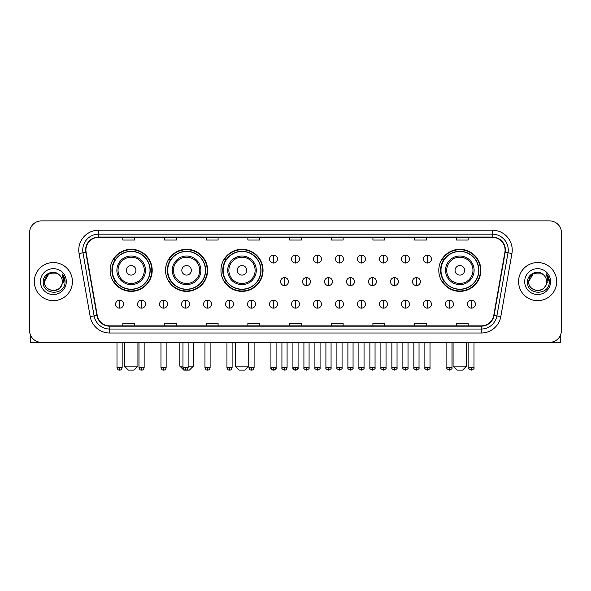 <?xml version="1.0" encoding="UTF-8"?>
<svg xmlns="http://www.w3.org/2000/svg" width="591" height="591" viewBox="0 0 591 591"><rect width="100%" height="100%" fill="white"/><g stroke="black" fill="none" stroke-linecap="round" stroke-linejoin="round"><path stroke-width="0.89" d="M438.795 270.331A21.04 21.04 0 0 0 459.835 291.37A21.04 21.04 0 0 0 480.875 270.331A21.04 21.04 0 0 0 459.835 249.299A21.04 21.04 0 0 0 438.795 270.331M220.953 270.331A21.04 21.04 0 0 0 241.992 291.37A21.04 21.04 0 0 0 263.032 270.331A21.04 21.04 0 0 0 241.992 249.299A21.04 21.04 0 0 0 220.953 270.331M165.539 270.331A21.04 21.04 0 0 0 186.579 291.37A21.04 21.04 0 0 0 207.618 270.331A21.04 21.04 0 0 0 186.579 249.299A21.04 21.04 0 0 0 165.539 270.331M110.125 270.331A21.04 21.04 0 0 0 131.165 291.37A21.04 21.04 0 0 0 152.205 270.331A21.04 21.04 0 0 0 131.165 249.299A21.04 21.04 0 0 0 110.125 270.331M115.171 281.05A19.252 19.252 0 0 1 115.171 259.619M170.585 281.05A19.252 19.252 0 0 1 170.585 259.619M225.998 281.05A19.252 19.252 0 0 1 225.998 259.619M443.841 281.05A19.252 19.252 0 0 1 443.841 259.619M29.55 232.78L29.55 330.428A11.909 11.909 0 0 0 41.459 342.337L549.541 342.337A11.909 11.909 0 0 0 561.45 330.428L561.45 232.78A11.909 11.909 0 0 0 549.541 220.879L41.459 220.879A11.909 11.909 0 0 0 29.55 232.78L29.55 330.428M34.315 281.604A19.052 19.052 0 0 0 53.367 300.664A19.052 19.052 0 0 0 72.42 281.604A19.052 19.052 0 0 0 53.367 262.552A19.052 19.052 0 0 0 34.315 281.604A19.052 19.052 0 0 0 53.367 300.664A19.052 19.052 0 0 0 72.42 281.604A19.052 19.052 0 0 0 53.367 262.552A19.052 19.052 0 0 0 34.315 281.604M518.58 281.604A19.052 19.052 0 0 0 537.633 300.664A19.052 19.052 0 0 0 556.685 281.604A19.052 19.052 0 0 0 537.633 262.552A19.052 19.052 0 0 0 518.58 281.604A19.052 19.052 0 0 0 537.633 300.664A19.052 19.052 0 0 0 556.685 281.604A19.052 19.052 0 0 0 537.633 262.552A19.052 19.052 0 0 0 518.58 281.604M85.917 250.052A12.699 12.699 0 0 1 98.616 237.346L492.384 237.346A12.699 12.699 0 0 1 504.891 252.254L493.766 315.372A12.699 12.699 0 0 1 481.251 325.863L109.749 325.863A12.699 12.699 0 0 1 97.234 315.372L86.109 252.254A12.699 12.699 0 0 1 85.917 250.052M85.599 250.052A13.017 13.017 0 0 0 85.798 252.313L96.924 315.424A13.017 13.017 0 0 0 109.749 326.18L481.251 326.18A13.017 13.017 0 0 0 494.076 315.424L505.202 252.313A13.017 13.017 0 0 0 492.384 237.028L98.616 237.028A13.017 13.017 0 0 0 85.599 250.052M79.076 253.495A19.85 19.85 0 0 1 98.616 230.202L492.384 230.202A19.85 19.85 0 0 1 511.924 253.495L500.799 316.613A19.85 19.85 0 0 1 481.251 333.014L109.749 333.014A19.85 19.85 0 0 1 90.201 316.613L79.076 253.495L82.984 252.808A15.876 15.876 0 0 1 98.616 234.176L492.384 234.176A15.876 15.876 0 0 1 508.016 252.808L496.891 315.919A15.876 15.876 0 0 1 481.251 329.039L109.749 329.039A15.876 15.876 0 0 1 94.109 315.919L82.984 252.808A15.876 15.876 0 0 1 82.74 250.052M549.541 220.879L41.459 220.879M41.459 342.337L549.541 342.337M561.45 330.428L561.45 232.78M494.076 315.424L496.891 315.919L508.016 252.808L511.924 253.495M289.546 237.346L289.546 240.035L301.454 240.035L301.454 237.346M247.865 237.346L247.865 240.035L259.774 240.035L259.774 237.346M206.185 237.346L206.185 240.035L218.094 240.035L218.094 237.346M164.512 237.346L164.512 240.035L176.421 240.035L176.421 237.346M122.832 237.346L122.832 240.035L134.741 240.035L134.741 237.346M331.226 237.346L331.226 240.035L343.135 240.035L343.135 237.346M372.906 237.346L372.906 240.035L384.815 240.035L384.815 237.346M414.579 237.346L414.579 240.035L426.488 240.035L426.488 237.346M456.259 237.346L456.259 240.035L468.168 240.035L468.168 237.346M301.454 325.863L301.454 323.181L289.546 323.181L289.546 325.863M259.774 325.863L259.774 323.181L247.865 323.181L247.865 325.863M218.094 325.863L218.094 323.181L206.185 323.181L206.185 325.863M176.421 325.863L176.421 323.181L164.512 323.181L164.512 325.863M134.741 325.863L134.741 323.181L122.832 323.181L122.832 325.863M343.135 325.863L343.135 323.181L331.226 323.181L331.226 325.863M384.815 325.863L384.815 323.181L372.906 323.181L372.906 325.863M426.488 325.863L426.488 323.181L414.579 323.181L414.579 325.863M468.168 325.863L468.168 323.181L456.259 323.181L456.259 325.863M59.24 274.83A8.968 8.968 0 0 1 62.336 281.604C62.89 293.18 43.845 293.18 44.399 281.604L48.883 273.84L57.852 273.84L59.24 274.83C53.737 269.06 43.136 273.81 43.239 281.604C42.227 295.456 64.685 295.818 65.047 282.276L65.069 281.604C65.032 278.664 64.057 276.078 62.129 273.855L63.673 281.604L60.238 287.374A8.968 8.968 0 0 0 62.336 281.604C62.89 293.18 43.845 293.18 44.399 281.604C45.271 275.162 48.964 272.252 55.488 272.887M60.238 287.374C55.48 293.808 43.926 289.693 44.399 281.604M40.424 281.604A12.943 12.943 0 0 0 53.367 294.547A12.943 12.943 0 0 0 66.31 281.604A12.943 12.943 0 0 0 53.367 268.669A12.943 12.943 0 0 0 40.424 281.604M62.218 273.951L65.062 281.944M30.34 334.705L30.34 342.337L76.387 342.337M133.943 370.121L128.387 370.121L124.42 366.154L137.917 366.154L133.943 370.121M135.93 270.331A4.765 4.765 0 0 0 131.165 265.573A4.765 4.765 0 0 0 126.4 270.331A4.765 4.765 0 0 0 131.165 275.096A4.765 4.765 0 0 0 135.93 270.331M145.46 270.331A14.287 14.287 0 0 0 131.165 256.043A14.287 14.287 0 0 0 116.878 270.331A14.287 14.287 0 0 0 131.165 284.626A14.287 14.287 0 0 0 145.46 270.331A14.287 14.287 0 0 1 131.165 284.626A14.287 14.287 0 0 1 116.878 270.331M150.018 270.331A18.853 18.853 0 0 0 131.165 251.478A18.853 18.853 0 0 0 112.312 270.331A18.853 18.853 0 0 0 131.165 289.191A18.853 18.853 0 0 0 150.018 270.331M151.806 270.331A20.641 20.641 0 0 1 113.524 281.05L115.437 281.05A19.03 19.03 0 0 0 143.761 284.603A19.03 19.03 0 0 0 143.761 256.066A19.03 19.03 0 0 0 115.437 259.619L113.524 259.619A20.641 20.641 0 0 1 151.806 270.331M188.13 366.154L193.331 366.154L189.356 370.121L183.801 370.121L179.834 366.154L182.966 366.154M191.344 270.331A4.765 4.765 0 0 0 186.579 265.573A4.765 4.765 0 0 0 181.814 270.331A4.765 4.765 0 0 0 186.579 275.096A4.765 4.765 0 0 0 191.344 270.331M200.866 270.331A14.287 14.287 0 0 0 186.579 256.043A14.287 14.287 0 0 0 172.291 270.331A14.287 14.287 0 0 0 186.579 284.626A14.287 14.287 0 0 0 200.866 270.331A14.287 14.287 0 0 1 186.579 284.626A14.287 14.287 0 0 1 172.291 270.331M205.432 270.331A18.853 18.853 0 0 0 186.579 251.478A18.853 18.853 0 0 0 167.726 270.331A18.853 18.853 0 0 0 186.579 289.191A18.853 18.853 0 0 0 205.432 270.331M207.219 270.331A20.641 20.641 0 0 1 168.937 281.05L170.851 281.05A19.03 19.03 0 0 0 199.174 284.603A19.03 19.03 0 0 0 199.174 256.066A19.03 19.03 0 0 0 170.851 259.619L168.937 259.619A20.641 20.641 0 0 1 207.219 270.331M244.77 370.121L239.215 370.121L235.248 366.154L248.737 366.154L244.77 370.121M246.757 270.331A4.765 4.765 0 0 0 241.992 265.573A4.765 4.765 0 0 0 237.227 270.331A4.765 4.765 0 0 0 241.992 275.096A4.765 4.765 0 0 0 246.757 270.331M256.28 270.331A14.287 14.287 0 0 0 241.992 256.043A14.287 14.287 0 0 0 227.705 270.331A14.287 14.287 0 0 0 241.992 284.626A14.287 14.287 0 0 0 256.28 270.331A14.287 14.287 0 0 1 241.992 284.626A14.287 14.287 0 0 1 227.705 270.331M260.845 270.331A18.853 18.853 0 0 0 241.992 251.478A18.853 18.853 0 0 0 223.139 270.331A18.853 18.853 0 0 0 241.992 289.191A18.853 18.853 0 0 0 260.845 270.331M262.633 270.331A20.641 20.641 0 0 1 224.351 281.05L226.264 281.05A19.03 19.03 0 0 0 254.588 284.603A19.03 19.03 0 0 0 254.588 256.066A19.03 19.03 0 0 0 226.264 259.619L224.351 259.619A20.641 20.641 0 0 1 262.633 270.331M462.613 370.121L457.057 370.121L453.083 366.154L466.58 366.154L462.613 370.121M464.6 270.331A4.765 4.765 0 0 0 459.835 265.573A4.765 4.765 0 0 0 455.07 270.331A4.765 4.765 0 0 0 459.835 275.096A4.765 4.765 0 0 0 464.6 270.331M474.122 270.331A14.287 14.287 0 0 0 459.835 256.043A14.287 14.287 0 0 0 445.54 270.331A14.287 14.287 0 0 0 459.835 284.626A14.287 14.287 0 0 0 474.122 270.331A14.287 14.287 0 0 1 459.835 284.626A14.287 14.287 0 0 1 445.54 270.331M478.688 270.331A18.853 18.853 0 0 0 459.835 251.478A18.853 18.853 0 0 0 440.982 270.331A18.853 18.853 0 0 0 459.835 289.191A18.853 18.853 0 0 0 478.688 270.331M480.476 270.331A20.641 20.641 0 0 1 442.194 281.05L444.107 281.05A19.03 19.03 0 0 0 472.423 284.603A19.03 19.03 0 0 0 472.423 256.066A19.03 19.03 0 0 0 444.107 259.619L442.194 259.619A20.641 20.641 0 0 1 480.476 270.331M273.507 255.09A3.967 3.967 0 0 0 269.54 259.057A3.967 3.967 0 0 0 273.507 263.032A3.967 3.967 0 0 0 277.482 259.057A3.967 3.967 0 0 0 273.507 255.09L273.507 263.032A3.967 3.967 0 0 0 277.482 259.057A3.967 3.967 0 0 0 273.507 255.09M295.5 255.09A3.967 3.967 0 0 0 291.533 259.057A3.967 3.967 0 0 0 295.5 263.032A3.967 3.967 0 0 0 299.467 259.057A3.967 3.967 0 0 0 295.5 255.09L295.5 263.032A3.967 3.967 0 0 0 299.467 259.057A3.967 3.967 0 0 0 295.5 255.09M317.493 255.09A3.967 3.967 0 0 0 313.518 259.057A3.967 3.967 0 0 0 317.493 263.032A3.967 3.967 0 0 0 321.46 259.057A3.967 3.967 0 0 0 317.493 255.09L317.493 263.032A3.967 3.967 0 0 0 321.46 259.057A3.967 3.967 0 0 0 317.493 255.09M339.478 255.09A3.967 3.967 0 0 0 335.511 259.057A3.967 3.967 0 0 0 339.478 263.032A3.967 3.967 0 0 0 343.452 259.057A3.967 3.967 0 0 0 339.478 255.09L339.478 263.032A3.967 3.967 0 0 0 343.452 259.057A3.967 3.967 0 0 0 339.478 255.09M361.47 255.09A3.967 3.967 0 0 0 357.503 259.057A3.967 3.967 0 0 0 361.47 263.032A3.967 3.967 0 0 0 365.437 259.057A3.967 3.967 0 0 0 361.47 255.09L361.47 263.032A3.967 3.967 0 0 0 365.437 259.057A3.967 3.967 0 0 0 361.47 255.09M383.463 255.09A3.967 3.967 0 0 0 379.496 259.057A3.967 3.967 0 0 0 383.463 263.032A3.967 3.967 0 0 0 387.43 259.057A3.967 3.967 0 0 0 383.463 255.09L383.463 263.032A3.967 3.967 0 0 0 387.43 259.057A3.967 3.967 0 0 0 383.463 255.09M405.456 255.09A3.967 3.967 0 0 0 401.481 259.057A3.967 3.967 0 0 0 405.456 263.032A3.967 3.967 0 0 0 409.423 259.057A3.967 3.967 0 0 0 405.456 255.09L405.456 263.032A3.967 3.967 0 0 0 409.423 259.057A3.967 3.967 0 0 0 405.456 255.09M427.441 255.09A3.967 3.967 0 0 0 423.474 259.057A3.967 3.967 0 0 0 427.441 263.032A3.967 3.967 0 0 0 431.415 259.057A3.967 3.967 0 0 0 427.441 255.09L427.441 263.032A3.967 3.967 0 0 0 431.415 259.057A3.967 3.967 0 0 0 427.441 255.09M284.507 277.637A3.967 3.967 0 0 0 280.533 281.604A3.967 3.967 0 0 0 284.507 285.579A3.967 3.967 0 0 0 288.474 281.604A3.967 3.967 0 0 0 284.507 277.637L284.507 285.579A3.967 3.967 0 0 0 288.474 281.604A3.967 3.967 0 0 0 284.507 277.637M306.493 277.637A3.967 3.967 0 0 0 302.526 281.604A3.967 3.967 0 0 0 306.493 285.579A3.967 3.967 0 0 0 310.467 281.604A3.967 3.967 0 0 0 306.493 277.637L306.493 285.579A3.967 3.967 0 0 0 310.467 281.604A3.967 3.967 0 0 0 306.493 277.637M328.485 277.637A3.967 3.967 0 0 0 324.518 281.604A3.967 3.967 0 0 0 328.485 285.579A3.967 3.967 0 0 0 332.452 281.604A3.967 3.967 0 0 0 328.485 277.637L328.485 285.579A3.967 3.967 0 0 0 332.452 281.604A3.967 3.967 0 0 0 328.485 277.637M350.478 277.637A3.967 3.967 0 0 0 346.503 281.604A3.967 3.967 0 0 0 350.478 285.579A3.967 3.967 0 0 0 354.445 281.604A3.967 3.967 0 0 0 350.478 277.637L350.478 285.579A3.967 3.967 0 0 0 354.445 281.604A3.967 3.967 0 0 0 350.478 277.637M372.47 277.637A3.967 3.967 0 0 0 368.496 281.604A3.967 3.967 0 0 0 372.47 285.579A3.967 3.967 0 0 0 376.437 281.604A3.967 3.967 0 0 0 372.47 277.637L372.47 285.579A3.967 3.967 0 0 0 376.437 281.604A3.967 3.967 0 0 0 372.47 277.637M394.456 277.637A3.967 3.967 0 0 0 390.488 281.604A3.967 3.967 0 0 0 394.456 285.579A3.967 3.967 0 0 0 398.43 281.604A3.967 3.967 0 0 0 394.456 277.637L394.456 285.579A3.967 3.967 0 0 0 398.43 281.604A3.967 3.967 0 0 0 394.456 277.637M416.448 277.637A3.967 3.967 0 0 0 412.481 281.604A3.967 3.967 0 0 0 416.448 285.579A3.967 3.967 0 0 0 420.415 281.604A3.967 3.967 0 0 0 416.448 277.637L416.448 285.579A3.967 3.967 0 0 0 420.415 281.604A3.967 3.967 0 0 0 416.448 277.637M119.574 300.184A3.967 3.967 0 0 0 115.607 304.151A3.967 3.967 0 0 0 119.574 308.125A3.967 3.967 0 0 0 123.549 304.151A3.967 3.967 0 0 0 119.574 300.184L119.574 308.125A3.967 3.967 0 0 0 123.549 304.151A3.967 3.967 0 0 0 119.574 300.184M141.567 300.184A3.967 3.967 0 0 0 137.6 304.151A3.967 3.967 0 0 0 141.567 308.125A3.967 3.967 0 0 0 145.534 304.151A3.967 3.967 0 0 0 141.567 300.184L141.567 308.125A3.967 3.967 0 0 0 145.534 304.151A3.967 3.967 0 0 0 141.567 300.184M163.559 300.184A3.967 3.967 0 0 0 159.585 304.151A3.967 3.967 0 0 0 163.559 308.125A3.967 3.967 0 0 0 167.526 304.151A3.967 3.967 0 0 0 163.559 300.184L163.559 308.125A3.967 3.967 0 0 0 167.526 304.151A3.967 3.967 0 0 0 163.559 300.184M185.544 300.184A3.967 3.967 0 0 0 181.577 304.151A3.967 3.967 0 0 0 185.544 308.125A3.967 3.967 0 0 0 189.519 304.151A3.967 3.967 0 0 0 185.544 300.184L185.544 308.125A3.967 3.967 0 0 0 189.519 304.151A3.967 3.967 0 0 0 185.544 300.184M207.537 300.184A3.967 3.967 0 0 0 203.57 304.151A3.967 3.967 0 0 0 207.537 308.125A3.967 3.967 0 0 0 211.504 304.151A3.967 3.967 0 0 0 207.537 300.184L207.537 308.125A3.967 3.967 0 0 0 211.504 304.151A3.967 3.967 0 0 0 207.537 300.184M229.53 300.184A3.967 3.967 0 0 0 225.563 304.151A3.967 3.967 0 0 0 229.53 308.125A3.967 3.967 0 0 0 233.497 304.151A3.967 3.967 0 0 0 229.53 300.184L229.53 308.125A3.967 3.967 0 0 0 233.497 304.151A3.967 3.967 0 0 0 229.53 300.184M251.522 300.184A3.967 3.967 0 0 0 247.548 304.151A3.967 3.967 0 0 0 251.522 308.125A3.967 3.967 0 0 0 255.489 304.151A3.967 3.967 0 0 0 251.522 300.184L251.522 308.125A3.967 3.967 0 0 0 255.489 304.151A3.967 3.967 0 0 0 251.522 300.184M273.507 300.184A3.967 3.967 0 0 0 269.54 304.151A3.967 3.967 0 0 0 273.507 308.125A3.967 3.967 0 0 0 277.482 304.151A3.967 3.967 0 0 0 273.507 300.184L273.507 308.125A3.967 3.967 0 0 0 277.482 304.151A3.967 3.967 0 0 0 273.507 300.184M295.5 300.184A3.967 3.967 0 0 0 291.533 304.151A3.967 3.967 0 0 0 295.5 308.125A3.967 3.967 0 0 0 299.467 304.151A3.967 3.967 0 0 0 295.5 300.184L295.5 308.125A3.967 3.967 0 0 0 299.467 304.151A3.967 3.967 0 0 0 295.5 300.184M317.493 300.184A3.967 3.967 0 0 0 313.518 304.151A3.967 3.967 0 0 0 317.493 308.125A3.967 3.967 0 0 0 321.46 304.151A3.967 3.967 0 0 0 317.493 300.184L317.493 308.125A3.967 3.967 0 0 0 321.46 304.151A3.967 3.967 0 0 0 317.493 300.184M339.478 300.184A3.967 3.967 0 0 0 335.511 304.151A3.967 3.967 0 0 0 339.478 308.125A3.967 3.967 0 0 0 343.452 304.151A3.967 3.967 0 0 0 339.478 300.184L339.478 308.125A3.967 3.967 0 0 0 343.452 304.151A3.967 3.967 0 0 0 339.478 300.184M361.47 300.184A3.967 3.967 0 0 0 357.503 304.151A3.967 3.967 0 0 0 361.47 308.125A3.967 3.967 0 0 0 365.437 304.151A3.967 3.967 0 0 0 361.47 300.184L361.47 308.125A3.967 3.967 0 0 0 365.437 304.151A3.967 3.967 0 0 0 361.47 300.184M383.463 300.184A3.967 3.967 0 0 0 379.496 304.151A3.967 3.967 0 0 0 383.463 308.125A3.967 3.967 0 0 0 387.43 304.151A3.967 3.967 0 0 0 383.463 300.184L383.463 308.125A3.967 3.967 0 0 0 387.43 304.151A3.967 3.967 0 0 0 383.463 300.184M405.456 300.184A3.967 3.967 0 0 0 401.481 304.151A3.967 3.967 0 0 0 405.456 308.125A3.967 3.967 0 0 0 409.423 304.151A3.967 3.967 0 0 0 405.456 300.184L405.456 308.125A3.967 3.967 0 0 0 409.423 304.151A3.967 3.967 0 0 0 405.456 300.184M427.441 300.184A3.967 3.967 0 0 0 423.474 304.151A3.967 3.967 0 0 0 427.441 308.125A3.967 3.967 0 0 0 431.415 304.151A3.967 3.967 0 0 0 427.441 300.184L427.441 308.125A3.967 3.967 0 0 0 431.415 304.151A3.967 3.967 0 0 0 427.441 300.184M449.433 300.184A3.967 3.967 0 0 0 445.466 304.151A3.967 3.967 0 0 0 449.433 308.125A3.967 3.967 0 0 0 453.4 304.151A3.967 3.967 0 0 0 449.433 300.184L449.433 308.125A3.967 3.967 0 0 0 453.4 304.151A3.967 3.967 0 0 0 449.433 300.184M471.426 300.184A3.967 3.967 0 0 0 467.451 304.151A3.967 3.967 0 0 0 471.426 308.125A3.967 3.967 0 0 0 475.393 304.151A3.967 3.967 0 0 0 471.426 300.184L471.426 308.125A3.967 3.967 0 0 0 475.393 304.151A3.967 3.967 0 0 0 471.426 300.184M560.66 334.705L560.66 342.337L514.613 342.337M543.513 274.83A8.968 8.968 0 0 1 546.601 281.604C547.155 293.18 528.11 293.18 528.664 281.604L533.148 273.84L542.117 273.84L543.513 274.83C538.002 269.06 527.408 273.81 527.504 281.604C526.5 295.456 548.95 295.818 549.312 282.276L549.335 281.604C549.298 278.664 548.322 276.078 546.394 273.855L547.946 281.604L544.51 287.374A8.968 8.968 0 0 0 546.601 281.604C547.155 293.18 528.11 293.18 528.664 281.604C529.536 275.162 533.23 272.252 539.753 272.887M544.51 287.374C539.746 293.808 528.199 289.693 528.664 281.604M524.69 281.604A12.943 12.943 0 0 0 537.633 294.547A12.943 12.943 0 0 0 550.576 281.604A12.943 12.943 0 0 0 537.633 268.669A12.943 12.943 0 0 0 524.69 281.604M546.483 273.951L549.327 281.944M492.384 230.202L492.384 237.028M82.984 252.808L85.798 252.313M109.749 333.014L109.749 326.18M481.251 326.18L481.251 333.014M90.201 316.613L96.924 315.424M505.202 252.313L508.016 252.808M98.616 230.202L98.616 237.028M496.891 315.919L500.799 316.613M144.293 270.331A13.128 13.128 0 0 0 131.165 257.203A13.128 13.128 0 0 0 118.037 270.331A13.128 13.128 0 0 0 131.165 283.458A13.128 13.128 0 0 0 144.293 270.331M199.706 270.331A13.128 13.128 0 0 0 186.579 257.203A13.128 13.128 0 0 0 173.451 270.331A13.128 13.128 0 0 0 186.579 283.458A13.128 13.128 0 0 0 199.706 270.331M255.12 270.331A13.128 13.128 0 0 0 241.992 257.203A13.128 13.128 0 0 0 228.865 270.331A13.128 13.128 0 0 0 241.992 283.458A13.128 13.128 0 0 0 255.12 270.331M472.963 270.331A13.128 13.128 0 0 0 459.835 257.203A13.128 13.128 0 0 0 446.707 270.331A13.128 13.128 0 0 0 459.835 283.458A13.128 13.128 0 0 0 472.963 270.331M284.507 367.543L281.922 367.543C281.405 368.37 282.262 369.227 284.507 370.121L284.507 367.543L287.086 367.543L287.086 342.337M306.493 367.543L303.914 367.543C303.39 368.37 304.254 369.227 306.493 370.121L306.493 367.543L309.078 367.543L309.078 342.337M328.485 367.543L325.907 367.543C325.382 368.37 326.239 369.227 328.485 370.121L328.485 367.543L331.063 367.543L331.063 342.337M350.478 367.543L347.9 367.543C347.375 368.37 348.232 369.227 350.478 370.121L350.478 367.543L353.056 367.543L353.056 342.337M372.47 367.543L369.885 367.543C369.36 368.37 370.225 369.227 372.47 370.121L372.47 367.543L375.049 367.543L375.049 342.337M394.456 367.543L391.877 367.543C391.353 368.37 392.217 369.227 394.456 370.121L394.456 367.543L397.034 367.543L397.034 342.337M416.448 367.543L413.87 367.543C413.345 368.37 414.202 369.227 416.448 370.121L416.448 367.543L419.026 367.543L419.026 342.337M119.574 367.543L116.996 367.543C117.446 369.382 118.303 370.247 119.574 370.121L119.574 367.543L122.16 367.543L122.16 342.337M141.567 367.543L138.988 367.543C139.439 369.382 140.296 370.247 141.567 370.121L141.567 367.543L144.145 367.543L144.145 342.337M163.559 367.543L160.974 367.543C161.424 369.382 162.289 370.247 163.559 370.121L163.559 367.543L166.137 367.543L166.137 342.337M185.544 367.543L182.966 367.543C183.417 369.382 184.281 370.247 185.544 370.121L185.544 367.543L188.13 367.543L188.13 342.337M207.537 367.543L204.959 367.543C205.409 369.382 206.266 370.247 207.537 370.121L207.537 367.543L210.115 367.543L210.115 342.337M229.53 367.543L226.951 367.543C227.402 369.382 228.259 370.247 229.53 370.121L229.53 367.543L232.108 367.543L232.108 342.337M251.522 367.543L248.937 367.543C249.387 369.382 250.252 370.247 251.522 370.121L251.522 367.543L254.1 367.543L254.1 342.337M273.507 367.543L270.929 367.543C270.405 368.37 271.269 369.227 273.507 370.121L273.507 367.543L276.093 367.543C276.61 368.37 275.753 369.227 273.507 370.121C272.237 370.247 271.38 369.382 270.929 367.543L270.929 342.337M295.5 367.543L292.922 367.543C292.397 368.37 293.254 369.227 295.5 370.121L295.5 367.543L298.078 367.543C298.603 368.37 297.746 369.227 295.5 370.121C294.229 370.247 293.372 369.382 292.922 367.543L292.922 342.337M317.493 367.543L314.907 367.543C314.39 368.37 315.247 369.227 317.493 370.121L317.493 367.543L320.071 367.543L320.071 342.337L320.071 367.543C320.595 368.37 319.731 369.227 317.493 370.121M339.478 367.543L336.9 367.543L336.9 342.337L336.9 367.543C336.375 368.37 337.239 369.227 339.478 370.121L339.478 367.543L342.063 367.543L342.063 342.337M361.47 367.543L358.892 367.543C358.368 368.37 359.225 369.227 361.47 370.121L361.47 367.543L364.049 367.543L364.049 342.337M383.463 367.543L380.885 367.543C380.36 368.37 381.217 369.227 383.463 370.121L383.463 367.543L386.041 367.543L386.041 342.337M405.456 367.543L402.87 367.543C402.345 368.37 403.21 369.227 405.456 370.121L405.456 367.543L408.034 367.543L408.034 342.337M427.441 367.543L424.863 367.543C424.338 368.37 425.202 369.227 427.441 370.121L427.441 367.543L430.026 367.543L430.026 342.337M449.433 367.543L446.855 367.543C446.331 368.37 447.188 369.227 449.433 370.121L449.433 367.543L452.012 367.543L452.012 342.337M471.426 367.543L468.84 367.543C468.323 368.37 469.18 369.227 471.426 370.121L471.426 367.543L474.004 367.543L474.004 342.337M137.917 342.337L137.917 366.154M124.42 342.337L124.42 366.154M193.331 342.337L193.331 366.154M179.834 342.337L179.834 366.154M248.737 342.337L248.737 366.154M235.248 342.337L235.248 366.154M466.58 342.337L466.58 366.154M453.083 342.337L453.083 366.154M281.922 367.543L281.922 342.337M287.086 367.543C286.635 369.382 285.778 370.247 284.507 370.121M303.914 367.543L303.914 342.337M309.078 367.543C309.595 368.37 308.738 369.227 306.493 370.121M325.907 367.543L325.907 342.337M331.063 367.543C331.588 368.37 330.731 369.227 328.485 370.121M347.9 367.543L347.9 342.337M353.056 367.543C353.581 368.37 352.716 369.227 350.478 370.121M369.885 367.543L369.885 342.337M375.049 367.543C375.573 368.37 374.709 369.227 372.47 370.121M391.877 367.543L391.877 342.337M397.034 367.543C397.558 368.37 396.701 369.227 394.456 370.121M413.87 367.543L413.87 342.337M419.026 367.543C419.551 368.37 418.694 369.227 416.448 370.121M116.996 367.543L116.996 342.337M122.16 367.543C121.709 369.382 120.845 370.247 119.574 370.121M138.988 367.543L138.988 342.337M144.145 367.543C143.694 369.382 142.837 370.247 141.567 370.121M160.974 367.543L160.974 342.337M166.137 367.543C165.687 369.382 164.83 370.247 163.559 370.121M182.966 367.543L182.966 342.337M188.13 367.543C187.679 369.382 186.815 370.247 185.544 370.121M204.959 367.543L204.959 342.337M210.115 367.543C209.665 369.382 208.808 370.247 207.537 370.121M226.951 367.543L226.951 342.337M232.108 367.543C231.657 369.382 230.8 370.247 229.53 370.121M248.937 367.543L248.937 342.337M254.1 367.543C253.65 369.382 252.785 370.247 251.522 370.121M273.507 370.121C274.778 370.247 275.642 369.382 276.093 367.543L276.093 342.337M295.5 370.121C296.771 370.247 297.628 369.382 298.078 367.543L298.078 342.337M314.907 367.543L314.907 342.337M342.063 367.543C342.588 368.37 341.724 369.227 339.478 370.121M358.892 367.543L358.892 342.337M364.049 367.543C364.573 368.37 363.716 369.227 361.47 370.121M380.885 367.543L380.885 342.337M386.041 367.543C386.566 368.37 385.709 369.227 383.463 370.121M402.87 367.543L402.87 342.337M408.034 367.543C408.558 368.37 407.694 369.227 405.456 370.121M424.863 367.543L424.863 342.337M430.026 367.543C430.543 368.37 429.687 369.227 427.441 370.121M446.855 367.543L446.855 342.337M452.012 367.543C452.536 368.37 451.679 369.227 449.433 370.121M468.84 367.543L468.84 342.337M474.004 367.543C474.529 368.37 473.664 369.227 471.426 370.121"/></g></svg>

